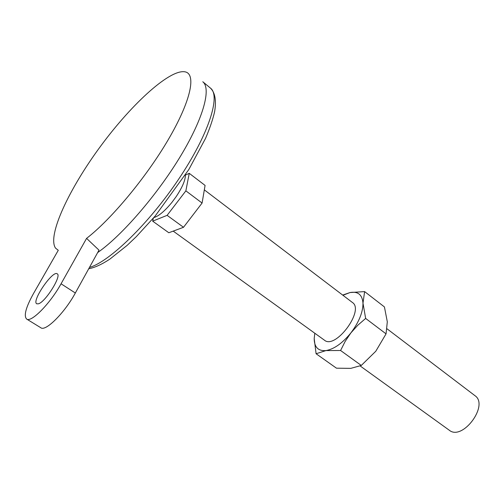 <?xml version="1.0" encoding="UTF-8"?>
<svg xmlns="http://www.w3.org/2000/svg" width="504" height="504" viewBox="0 0 504 504"><rect width="100%" height="100%" fill="white"/><g stroke="black" fill="none" stroke-linecap="round" stroke-linejoin="round"><path stroke-width="0.76" d="M33.598 293.372L58.275 250.293L55.522 248.126C46.992 235.67 69.376 188.238 101.09 145.549C132.684 102.766 171.53 67.53 185.932 72.059C196.226 75.348 190.31 102.092 168.191 139.772C146.166 177.389 111.163 219.416 86.575 238.379L61.06 283.79C50.154 303.647 31.109 322.925 26.624 319.038C23.568 315.819 25.887 307.264 33.598 293.372M86.575 238.379L98.998 250.148L75.335 293.007C64.669 312.795 45.587 331.802 40.843 327.764L26.624 319.038M185.39 175.09L189.246 173.332L205.078 185.415L202.091 203.049L183.513 227.285L168.808 232.747L152.668 221.155L153.355 218.169M189.246 173.332L185.863 190.852L167.114 215.347L183.513 227.285M167.114 215.347L152.668 221.155M185.863 190.852L202.091 203.049M173.206 231.116L324.456 340.2C335.475 349.833 364.827 310.199 352.397 302.469L204.322 189.863M360.177 365.961L449.272 430.221C462.502 441.296 489.346 405.052 474.9 395.627L387.091 328.854M38.354 303.83L36.735 303.792C31.355 301.234 52.75 269.98 57.21 273.817C61.992 275.6 45.329 302.236 38.354 303.83M97.637 252.611L100.403 250.589C124.891 232.357 159.056 192.207 181.383 154.741C203.786 117.224 211.277 88.395 202.778 81.749L210.496 88.131C220.872 95.81 208.744 134.272 178.907 178.788C149.184 223.31 109.324 261.91 89.466 267.41M386.051 333.862L375.789 351.244L361.292 365.444L350.809 368.361L336.477 368.185L316.096 353.751L325.949 350.582L340.584 350.494L345.171 341.397L350.916 332.861C358.955 322.138 362.981 312.241 362.987 303.169L364.625 291.602L384.426 306.93L387.305 321.785L386.051 333.862L365.652 318.433L362.987 303.169C362.281 294.727 357.972 291.18 350.053 292.541L342.934 295.275M314.811 333.245L314.194 338.518C314.269 347.18 318.194 351.2 325.949 350.582C334.158 349.114 342.481 343.205 350.916 332.861L357.859 325.174L365.652 318.433M342.676 295.073L350.053 292.541L364.625 291.602M361.292 365.444L340.584 350.494M314.194 338.518L316.096 353.751M75.335 293.007L61.06 283.79M153.84 217.596C158.716 216.172 164.72 211.126 171.851 202.463L176.161 196.648C182.372 187.293 185.447 180.079 185.384 175.008M171.851 202.463L176.161 196.648L171.851 202.463M88.729 268.752C94.821 267.605 101.884 264.38 109.91 259.087L127.121 245.385L136.326 236.622L155.112 216.096L188.83 169.514L205.512 138.442C209.702 128.665 212.719 119.813 214.578 111.901C216.493 100.674 215.132 92.749 210.496 88.131"/></g></svg>
